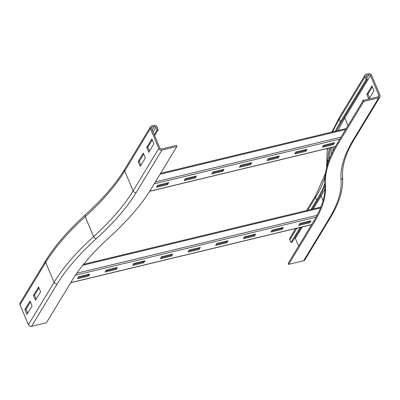 <?xml version="1.0" encoding="UTF-8"?>
<svg xmlns="http://www.w3.org/2000/svg" width="400" height="400" viewBox="0 0 400 400"><rect width="100%" height="100%" fill="white"/><g stroke="black" fill="none" stroke-linecap="round" stroke-linejoin="round"><path stroke-width="0.6" d="M40.635 291.76L35.5 300.24L33.455 295.4L38.59 286.92L40.635 291.76M38.98 287.84L34.56 295.13L36.215 299.055M33.455 295.4L34.56 295.13M24.89 309.53L30.03 301.05L32.075 305.89L26.935 314.37L24.89 309.53L26 309.265L27.655 313.185M30.42 301.97L26 309.265M20 304.83A2.485 2.105 -148.8 0 1 20.085 303.005L45.77 260.615A2.485 2.105 -148.8 0 0 45.69 262.435L20 304.83L28.405 324.72A2.485 2.105 -148.8 0 0 31.525 326.34L46.455 322.74L72.14 280.35A268.33 92.605 157.1 0 1 109.005 237.69A306.885 105.91 -22.9 0 0 151.165 188.9L176.855 146.505L161.925 150.105A2.485 2.105 31.2 0 1 158.805 148.485L150.4 128.595A2.485 2.105 31.2 0 1 150.485 126.77L124.8 169.165C116.055 183.565 102.92 198.755 85.395 214.735C67.9 230.665 54.695 245.955 45.77 260.615M140.21 166.395L138.17 161.555L143.305 153.08L145.35 157.915L140.21 166.395M143.695 153.995L139.275 161.29L140.93 165.21M139.275 161.29L138.17 161.555M148.775 152.265L146.73 147.425L151.87 138.945L153.91 143.785L148.775 152.265M152.255 139.865L147.835 147.16L149.49 151.08M147.835 147.16L146.73 147.425M176.855 146.505L176.4 145.43L161.47 149.03A1.245 1.055 -148.8 0 1 159.91 148.22L151.505 128.33A1.245 1.055 -148.8 0 1 152.16 126.985L154.37 126.455A1.245 1.055 -148.8 0 1 155.93 127.26L157.065 129.95L158.17 129.685L157.035 126.995A2.485 2.105 31.2 0 0 153.915 125.375L151.705 125.91A2.485 2.105 31.2 0 0 150.485 126.77M154.58 135.61L158.17 129.685M154.195 134.69L157.065 129.95M300.335 243.275L305.47 234.795M308.995 228.985L311.455 224.715M313.9 220.89L288.21 263.285L288.665 264.36L314.35 221.965L313.9 220.89A268.33 92.605 -22.9 0 0 324.965 184.45A306.885 105.91 157.1 0 1 337.625 142.77L363.31 100.38L378.24 96.78A1.245 1.055 -148.8 0 0 378.895 95.44L370.49 75.545A1.245 1.055 -148.8 0 0 368.93 74.735L366.72 75.27A1.245 1.055 -148.8 0 0 366.065 76.61L367.205 79.3L341.515 121.69A293.825 101.405 157.1 0 0 336.47 130.93M314.35 221.965A268.33 92.605 -22.9 0 0 325.42 185.525A306.885 105.91 157.1 0 1 338.08 143.845L363.765 101.455L378.695 97.855L353.01 140.25A2.485 2.105 31.2 0 0 354.23 139.385C345.61 153.745 341.74 166.385 342.615 177.305C343.455 189.435 339.42 202.835 330.5 217.505L304.815 259.9A2.485 2.105 -148.8 0 1 303.595 260.76L288.665 264.36M300.095 227.45L290.995 242.47L289.86 239.785A2.485 2.105 -148.8 0 1 289.945 237.96L295.665 228.52M324.89 183.24A280.145 96.685 -22.9 0 1 316.685 200.08L310.99 209.475M325.035 185.525A281.39 97.11 -22.9 0 1 317.79 199.81L312.095 209.21M301.205 227.185L292.1 242.205L290.995 242.47M298.62 246.1L295.39 238.45A1.245 1.055 31.2 0 0 294.78 237.785M329.345 148A295.07 101.835 157.1 0 0 328.24 162.03A280.145 96.685 -22.9 0 1 328.255 162.29M331.9 132.03L339.36 117.45A2.485 2.105 31.2 0 0 339.275 119.27L340.41 121.96A295.07 101.835 157.1 0 0 335.36 131.2M330.475 147.725A293.825 101.405 157.1 0 0 329.285 159.465M358.31 108.63L363.395 100.03L363.52 100.33M368.795 99.055L366.82 94.375L371.96 85.9L374 90.735L368.99 99.01M372.345 86.815L367.925 94.11L369.58 98.03M367.925 94.11L366.82 94.375M378.695 97.855A2.485 2.105 31.2 0 0 379.915 96.995A2.485 2.105 31.2 0 0 380 95.17L371.595 75.28A2.485 2.105 31.2 0 0 368.475 73.66L366.265 74.195A2.485 2.105 31.2 0 0 365.045 75.055A2.485 2.105 31.2 0 0 364.96 76.88L366.095 79.565L367.205 79.3M340.41 121.96L366.095 79.565M363.765 101.455L363.31 100.38M305.78 151.29L294.72 153.955L295.92 151.98L306.98 149.315L305.78 151.29L305.44 150.485L306.01 149.545M295.35 152.915L305.44 150.485M278.13 157.955L267.07 160.62L268.27 158.645L279.33 155.975L278.13 157.955L277.79 157.15L278.36 156.21M267.7 159.58L277.79 157.15M250.48 164.62L239.42 167.285L240.62 165.31L251.68 162.64L250.48 164.62L250.14 163.815L250.71 162.875M240.05 166.245L250.14 163.815M222.83 171.285L211.77 173.95L212.97 171.97L224.03 169.305L222.83 171.285L222.49 170.48L223.06 169.54M212.405 172.91L222.49 170.48M195.18 177.95L184.125 180.615L185.32 178.635L196.38 175.97L195.18 177.95L194.84 177.145L195.41 176.205M184.755 179.575L194.84 177.145M333.43 144.625L322.37 147.29L323.57 145.315L334.63 142.65L333.43 144.625L333.09 143.82L333.655 142.88M323 146.25L333.09 143.82M167.535 184.615L156.475 187.28L157.67 185.3L168.73 182.635L167.535 184.615L167.19 183.805L167.76 182.87M157.105 186.24L167.19 183.805M282.055 229.41L270.995 232.075L272.195 230.1L283.255 227.435L282.055 229.41L281.715 228.605L282.28 227.665M271.625 231.035L281.715 228.605M254.405 236.075L243.345 238.74L244.545 236.765L255.605 234.1L254.405 236.075L254.065 235.27L254.63 234.33M243.975 237.7L254.065 235.27M226.755 242.74L215.695 245.405L216.895 243.43L227.955 240.76L226.755 242.74L226.415 241.935L226.985 240.995M216.325 244.365L226.415 241.935M199.105 249.405L188.045 252.07L189.245 250.095L200.305 247.425L199.105 249.405L198.765 248.6L199.335 247.66M188.675 251.03L198.765 248.6M171.455 256.07L160.395 258.735L161.595 256.755L172.655 254.09L171.455 256.07L171.115 255.265L171.685 254.325M161.025 257.695L171.115 255.265M143.805 262.735L132.745 265.4L133.945 263.42L145.005 260.755L143.805 262.735L143.465 261.93L144.035 260.99M133.375 264.36L143.465 261.93M116.155 269.4L105.095 272.065L106.295 270.085L117.355 267.42L116.155 269.4L115.815 268.59L116.385 267.655M105.73 271.025L115.815 268.59M309.705 222.745L298.645 225.415L299.845 223.435L310.9 220.77L309.705 222.745L309.365 221.94L309.93 221.005M299.275 224.37L309.365 221.94M88.51 276.065L77.45 278.73L78.645 276.75L89.705 274.085L88.51 276.065L88.165 275.255L88.735 274.32M78.08 277.69L88.165 275.255M96.38 238.615A2.485 1.665 -132.3 0 1 93.605 236.605A287.61 99.26 -22.9 0 0 133.115 190.88A2.485 2.105 -148.8 0 0 136.235 192.495A290.095 100.115 -22.9 0 1 96.38 238.615A285.12 98.4 157.1 0 0 57.21 283.945A2.485 2.105 -148.8 0 1 54.09 282.33L45.69 262.435A287.61 99.26 157.1 0 1 85.2 216.71A2.485 1.665 -132.3 0 1 85.395 214.735M158.805 148.485L133.115 190.88L124.715 170.985A287.61 99.26 -22.9 0 1 85.2 216.71L93.605 236.605A287.61 99.26 157.1 0 0 54.09 282.33L28.405 324.72M57.21 283.945L31.525 326.34M150.4 128.595L124.715 170.985A2.485 2.105 -148.8 0 1 124.8 169.165M154.37 126.455L152.215 130.005M155.93 127.26L153.06 132M152.16 126.985L151.45 128.155M136.235 192.495L161.925 150.105M330.5 217.505A2.485 2.105 -148.8 0 1 329.28 218.37L303.595 260.76M316.685 200.08L315.545 197.39A2.485 2.105 -148.8 0 1 315.63 195.57L306.56 210.545M325.055 176.55A280.145 96.685 -22.9 0 1 315.545 197.39L307.75 210.255M296.86 228.23L289.86 239.785M323.06 200.75L321.075 196.06L313.28 208.92M302.39 226.895L295.39 238.45M325.045 188.955A286.365 98.83 -22.9 0 1 321.075 196.06A1.245 1.055 31.2 0 0 320.365 195.345M325.42 185.525L324.965 184.45M342.615 177.305A2.485 2.32 175.6 0 1 341.045 179.645A285.12 98.4 -22.9 0 1 329.28 218.37M328.24 162.03L327.1 159.345A2.485 2.32 175.6 0 1 326.935 158.665L326.545 168.04M327.62 148.415A295.07 101.835 157.1 0 0 327.1 159.345A280.145 96.685 -22.9 0 1 327.06 166.115M338.08 143.845L337.625 142.77M353.01 140.25A290.095 100.115 157.1 0 0 341.045 179.645M364.96 76.88L339.275 119.27A295.07 101.835 157.1 0 0 332.69 131.845M348.035 125.59L344.805 117.935A288.85 99.685 157.1 0 0 338.245 130.505M333.305 147.045A288.85 99.685 157.1 0 0 332.845 151.42M331.54 147.47A290.095 100.115 157.1 0 0 331.185 154.925M370.49 75.545L344.805 117.935A1.245 1.055 31.2 0 0 344.19 117.275M366.01 76.44L366.72 75.27M366.775 78.29L368.93 74.735M378.055 96.825L378.895 95.44M160.04 174.255L345.655 129.515M155.42 181.885L341.035 137.145M154.235 183.835L339.85 139.095M149.745 191.195L335.49 146.42M82.745 265.285L320.515 207.975M76.785 273.24L317.055 215.325M75.415 275.235L316.015 217.245M70.755 282.635L311.67 224.565M325.47 173.3L315.63 195.57M327.285 148.495L326.935 158.665M339.36 117.45L365.045 75.055M354.23 139.385L379.915 96.995M346.22 128.58L160.605 173.32M335.43 146.53L149.675 191.305M320.875 207.09L83.535 264.3M311.605 224.675L70.69 282.745"/></g></svg>
